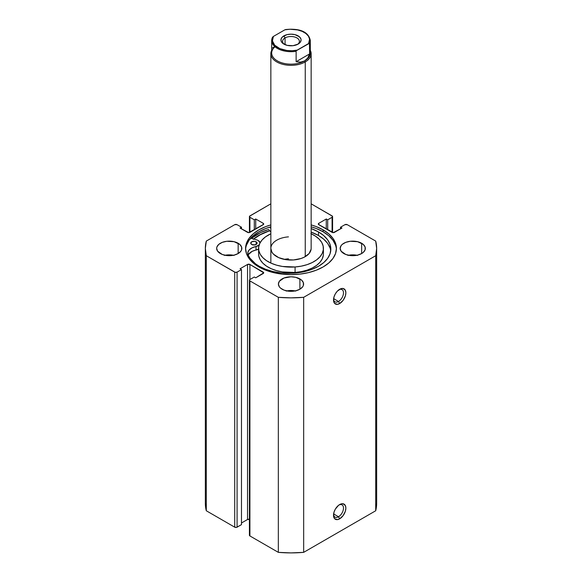 <?xml version="1.0" encoding="UTF-8"?>
<svg xmlns="http://www.w3.org/2000/svg" width="582" height="582" viewBox="0 0 582 582"><rect width="100%" height="100%" fill="white"/><g stroke="black" fill="none" stroke-linecap="round" stroke-linejoin="round"><path stroke-width="0.87" d="M338.498 516.751A7.057 4.074 120 0 0 343.482 508.442A7.057 4.074 120 0 0 339.059 504.943A7.057 4.074 -60 0 1 342.027 504.885A7.057 4.074 -60 0 1 343.111 510.538A7.057 4.074 -60 0 1 338.498 516.751L333.61 513.928L338.498 516.751A7.057 4.074 -60 0 1 334.97 517.1A7.057 4.074 -60 0 1 333.544 514.503A7.057 4.074 120 0 0 338.498 516.751L339.684 518.809L338.498 516.751M339.684 504.55A8.73 5.042 -60 0 1 345.861 508.115A8.73 5.042 -60 0 1 339.684 518.809L343.118 515.63L345.395 511.112L345.861 508.115L345.395 505.656L343.118 503.772L340.892 503.99L338.484 505.38L335.319 509.155L333.981 512.247L333.632 516.569L334.555 518.606L337.327 519.631L339.684 518.809A8.73 5.042 -60 0 1 333.515 515.245A8.73 5.042 -60 0 1 339.684 504.55L339.684 504.55M338.498 301.476A7.057 4.074 120 0 0 343.482 293.161A7.057 4.074 120 0 0 339.059 289.669A7.057 4.074 -60 0 1 342.027 289.603A7.057 4.074 -60 0 1 343.111 295.256A7.057 4.074 -60 0 1 338.498 301.476L333.61 298.653L338.498 301.476A7.057 4.074 -60 0 1 334.97 301.825A7.057 4.074 -60 0 1 333.544 299.221A7.057 4.074 120 0 0 338.498 301.476L339.684 303.528L338.498 301.476M339.684 289.269A8.73 5.042 -60 0 1 345.861 292.833A8.73 5.042 -60 0 1 339.684 303.528L343.118 300.348L345.395 295.838L345.861 292.833L345.395 290.374L343.118 288.49L340.892 288.708L337.327 291.175L335.319 293.881L333.981 296.966L333.632 301.287L334.555 303.324L337.327 304.35L339.684 303.528A8.73 5.042 -60 0 1 333.515 299.963A8.73 5.042 -60 0 1 339.684 289.269L339.684 289.269M323.119 229.861A45.425 26.226 180 0 1 336.425 248.405A45.425 26.226 180 0 1 308.387 272.638A45.425 26.226 180 0 1 258.881 266.956L265.763 270.215L273.613 272.638L282.139 274.129L291 274.639L299.861 274.129L308.387 272.638L316.237 270.215L323.119 266.956L328.772 262.977L332.969 258.444L335.552 253.526L336.425 248.405L335.552 243.291L332.969 238.373L328.772 233.84L323.119 229.861L316.237 226.602L311.152 224.899A45.425 26.226 180 0 1 323.119 229.861L323.119 231.782L323.119 229.861M336.396 249.365A45.425 26.226 0 0 0 323.119 231.782A45.425 26.226 0 0 0 311.152 226.82L316.237 228.522L323.119 231.782L328.772 235.754L332.969 240.293L335.552 245.211M233.447 255.265A12.593 7.275 0 0 0 225.052 255.265M238.154 243.269L238.154 253.548L240.89 251.191L241.603 249.823L241.603 246.986L239.726 244.367L234.073 241.69L226.791 241.275L222.251 242.359L218.781 244.367L216.897 246.986L216.657 248.405A12.593 7.275 180 0 1 224.434 241.69A12.593 7.275 180 0 1 238.154 243.269A12.593 7.275 180 0 1 241.843 248.405A12.593 7.275 180 0 1 234.073 255.127A12.593 7.275 180 0 1 220.345 253.548A12.593 7.275 180 0 1 216.657 248.405L217.617 251.191L222.251 254.458L226.791 255.542L234.073 255.127L238.154 253.548L238.154 243.269M295.198 290.913A12.593 7.275 0 0 0 286.802 290.913M299.905 278.916L299.905 289.203L302.64 286.839L303.353 285.478L303.353 282.641L301.476 280.022L295.823 277.338L291 276.785L284.001 278.014L279.36 281.273L278.407 284.06A12.593 7.275 180 0 1 286.177 277.338A12.593 7.275 180 0 1 299.905 278.916A12.593 7.275 180 0 1 303.593 284.06A12.593 7.275 180 0 1 295.823 290.774A12.593 7.275 180 0 1 282.095 289.203A12.593 7.275 180 0 1 278.407 284.06L279.36 286.839L280.524 288.097L284.001 290.105L288.541 291.189L295.823 290.774L299.905 289.203L299.905 278.916M356.948 255.265A12.593 7.275 0 0 0 348.553 255.265M361.655 243.269L361.655 253.548L363.219 252.45L365.103 249.823L365.103 246.986L363.219 244.367L357.566 241.69L350.291 241.275L345.752 242.359L342.274 244.367L341.11 245.626L340.157 248.405A12.593 7.275 180 0 1 347.927 241.69A12.593 7.275 180 0 1 361.655 243.269A12.593 7.275 180 0 1 365.343 248.405A12.593 7.275 180 0 1 357.566 255.127A12.593 7.275 180 0 1 343.846 253.548A12.593 7.275 180 0 1 340.157 248.405L341.11 251.191L345.752 254.458L350.291 255.542L357.566 255.127L361.655 253.548L361.655 243.269M376.649 503.452L375.703 510.763A85.649 49.448 0 0 0 376.649 503.452L376.649 248.405A85.649 49.448 180 0 0 375.703 241.094L347.287 224.688A1.681 0.968 180 0 0 344.915 224.688L340.521 227.22L341.947 228.049L334.461 232.363A1.681 0.968 180 0 1 332.089 232.363L332.089 217.282L332.089 232.363L318.791 224.688L318.791 223.313L326.269 218.999L327.695 219.821L332.089 217.282A1.681 0.968 180 0 0 332.577 216.599A1.681 0.968 180 0 0 332.089 215.915L311.152 203.824L332.453 216.228L332.089 217.282L327.695 219.821L326.269 218.999L318.791 223.313L318.427 224.376L333.275 232.647L341.947 228.049L340.521 227.22L344.915 224.688L347.287 224.688L375.703 241.094L376.649 248.405L375.703 255.724L303.666 297.315L291 297.853L278.334 297.315L249.911 280.902L249.423 280.218L249.911 279.535L254.305 276.996L255.731 277.818L263.704 272.812L249.911 264.454L247.539 264.454L240.053 268.768L241.479 269.59L237.085 272.129L235.259 272.34L206.297 255.724L205.351 248.405L206.297 241.094L234.713 224.688L237.085 224.688L241.479 227.22L240.053 228.049L248.725 232.647L263.573 224.376L263.21 223.313L255.731 218.999L254.305 219.821L249.911 217.282L249.547 216.228L270.848 203.824L249.911 215.915A1.681 0.968 180 0 0 249.423 216.599L249.423 232.56M270.848 224.899L265.763 226.602L258.881 229.861L253.228 233.84L249.031 238.373L246.448 243.291L245.575 248.405L246.448 253.526L249.031 258.444L253.228 262.977L258.881 266.956A45.425 26.226 180 0 1 245.575 248.405A45.425 26.226 180 0 1 270.848 224.907M376.649 248.405A85.649 49.448 180 0 1 375.703 255.724L375.703 510.763L303.666 552.354L303.666 297.315L375.703 255.724L375.703 510.763L303.666 552.354L291 552.9L278.334 552.354L249.911 535.949L249.547 534.894M249.911 519.493L247.539 519.493L241.479 522.992L247.539 519.493L247.539 264.454L247.539 519.493A1.681 0.968 0 0 1 249.423 519.297M249.423 280.218L249.423 535.265A1.681 0.968 0 0 0 249.911 535.949L249.911 280.902L278.334 297.315L278.334 552.354L249.911 535.949L249.911 280.902A1.681 0.968 180 0 1 249.423 280.218A1.681 0.968 180 0 1 249.911 279.535L249.911 264.454L263.21 272.129L263.21 273.504L255.731 277.818L254.305 276.996L249.911 279.535L249.911 264.454A1.681 0.968 180 0 0 247.539 264.454L240.053 268.768L241.479 269.59L241.479 524.637L237.085 527.176L237.085 272.129L241.479 269.59L241.479 524.637L236.547 527.387L234.713 527.176L206.297 510.763L205.351 503.452A85.649 49.448 0 0 0 206.297 510.763L206.297 255.724L234.713 272.129L234.713 527.176L206.297 510.763L206.297 255.724A85.649 49.448 180 0 1 205.351 248.405A85.649 49.448 180 0 1 206.297 241.094L234.713 224.688A1.681 0.968 180 0 1 237.085 224.688L241.479 227.22L241.479 228.872L241.479 227.22L240.053 228.049L247.539 232.363A1.681 0.968 180 0 0 249.911 232.363L249.911 217.282L254.305 219.821L254.305 229.832L254.305 219.821L255.731 218.999L255.731 229.002L255.731 218.999L263.21 223.313L263.21 224.688L249.911 232.363L249.911 217.282A1.681 0.968 180 0 1 249.423 216.599M357.566 255.403L352.75 254.851L347.927 255.403M295.823 291.051L291 290.498L286.177 291.051M234.073 255.403L229.25 254.851L224.434 255.403M340.521 227.22L340.521 228.872L340.521 227.22M326.269 218.999L326.269 229.002L326.269 218.999M327.695 219.821L327.695 229.832L327.695 219.821M263.21 223.313A1.681 0.968 180 0 1 263.704 224.005A1.681 0.968 180 0 1 263.21 224.688L263.21 223.313M318.791 223.313L318.791 224.688A1.681 0.968 180 0 1 318.296 224.005A1.681 0.968 180 0 1 318.791 223.313M263.21 272.129A1.681 0.968 180 0 1 263.704 272.812A1.681 0.968 180 0 1 263.21 273.504L263.21 272.129M234.713 272.129L234.713 527.176A1.681 0.968 0 0 0 237.085 527.176L237.085 272.129A1.681 0.968 180 0 1 234.713 272.129M246.448 245.211L249.031 240.293L253.228 235.754L258.881 231.782L265.763 228.522L270.848 226.82A45.425 26.226 0 0 0 245.604 249.372M251.206 238.54L260.634 232.531L268.564 229.483L270.848 231.963L268.564 229.483A47.862 27.63 0 0 0 251.46 238.322M253.228 239.326L258.881 235.346L269.706 230.727A45.425 26.226 180 0 0 253.628 238.984M303.666 297.315A85.649 49.448 180 0 1 278.334 297.315L278.334 552.354A85.649 49.448 0 0 0 303.666 552.354L303.666 297.315M297.475 44.443A8.395 4.845 0 0 0 296.645 37.772A8.395 4.845 0 0 0 285.064 37.932L283.878 35.873A10.076 5.82 180 0 1 298.122 35.873A10.076 5.82 180 0 1 298.122 44.101L300.312 42.21L301.076 39.983L300.879 38.849L299.381 36.753L294.856 34.607L291 34.171L287.144 34.607L282.619 36.753L281.121 38.849L281.121 41.118L282.619 43.221L287.144 45.36L292.964 45.694L298.122 44.101A10.076 5.82 180 0 1 283.878 44.101A10.076 5.82 180 0 1 283.878 35.873L285.064 37.932A8.395 4.845 180 0 1 294.216 36.877A8.395 4.845 180 0 1 299.395 41.358A8.395 4.845 180 0 1 297.475 44.443M285.064 44.683L285.064 37.932L285.064 44.683M309.617 50.052A19.315 11.153 180 0 1 304.655 60.899L305.252 61.925A20.152 11.633 0 0 0 310.315 50.372A20.152 11.633 180 0 1 311.152 53.697A20.152 11.633 180 0 1 305.252 61.925L305.252 256.633L305.252 61.925A20.152 11.633 180 0 1 283.288 64.449A20.152 11.633 180 0 1 270.848 53.697A20.152 11.633 180 0 1 271.685 50.372A20.152 11.633 0 0 0 280.684 63.693A20.152 11.633 0 0 0 305.252 61.925L304.655 60.899A19.315 11.153 180 0 1 278.713 61.612A19.315 11.153 180 0 1 274.995 46.771M296.129 51.281A19.315 11.153 180 0 1 271.685 40.536A19.315 11.153 180 0 1 272.383 37.568A19.315 11.153 0 0 0 271.699 40.929A19.315 11.153 0 0 0 296.129 51.281L296.129 61.707L296.129 51.281M272.441 37.343L271.685 40.536L271.685 53.013A19.315 11.153 0 0 0 283.609 63.314A19.315 11.153 0 0 0 304.655 60.899L307.689 58.098L309.617 53.915L296.129 61.707L300.719 62.129L296.129 61.707L309.617 53.915L307.689 58.098L304.655 60.899L300.719 62.129L304.655 60.899A19.315 11.153 0 0 0 310.315 53.013L310.315 40.536A19.315 11.153 180 0 1 309.617 43.497L309.617 53.915L309.464 43.286L296.58 50.561L297.155 50.147L292.04 50.729L286.853 50.481L279.789 48.582L274.682 45.192L272.427 40.893L273.402 36.433L272.383 37.568M310.301 40.143A19.315 11.153 0 0 1 309.617 43.497L308.598 43.541A18.639 10.76 180 0 0 304.182 32.374A18.639 10.76 180 0 0 284.845 29.828L273.402 36.433L284.845 29.828L289.96 29.238L297.649 29.929L302.211 31.384L305.892 33.516L308.416 36.149L309.573 39.081L308.598 43.541L297.155 50.147A18.639 10.76 180 0 1 277.818 47.593A18.639 10.76 180 0 1 273.402 36.433L272.536 37.19M272.383 47.993L274.311 46.88M284.525 44.443A8.395 4.845 180 0 1 282.605 41.358A8.395 4.845 180 0 1 285.064 37.932A8.395 4.845 0 0 0 284.525 44.443M251.664 244.425A3.194 1.841 180 0 1 250.726 243.123A3.194 1.841 180 0 1 252.69 241.421A3.194 1.841 180 0 1 256.167 241.814L256.167 244.425L256.167 241.814L254.53 241.312L251.657 241.821L250.784 243.487L252.144 244.658L255.142 244.826L257.048 243.48L256.167 241.814A3.194 1.841 180 0 1 257.106 243.123A3.194 1.841 180 0 1 255.142 244.826A3.194 1.841 180 0 1 251.664 244.425M254.72 244.906A3.194 1.841 0 0 0 253.112 244.906M260.125 243.007L258.299 240.577A6.213 3.587 180 0 0 256.808 239.944L250.791 238.118L256.808 239.944A6.213 3.587 180 0 1 258.299 240.577A6.213 3.587 180 0 1 260.096 242.767M330.729 250.886A41.977 24.233 -0 0 0 318.492 235.499L318.492 231.934A41.977 24.233 180 0 1 330.838 249.103A41.977 24.233 180 0 1 304.961 271.481A41.977 24.233 180 0 1 259.237 266.265A41.977 24.233 180 0 1 248.158 254.996A12.426 7.173 180 0 1 247.779 253.25A12.426 7.173 180 0 1 256.015 246.499L256.015 250.064A12.426 7.173 0 0 0 248.172 255.032M270.848 228.399L269.706 227.162L270.848 228.399M259.099 245.102A6.213 3.587 180 0 1 256.015 246.499L252.086 247.823L249.242 249.874L247.874 252.377L248.158 254.996L249.904 258.117L255.498 263.806L259.237 266.265L265.61 269.277L272.878 271.503L280.75 272.878L288.941 273.336L297.133 272.856L304.997 271.474L312.25 269.226L318.601 266.207L323.81 262.526L327.673 258.335L330.045 253.781L330.838 249.052L330.016 244.331L327.615 239.784L323.723 235.601L318.492 231.934L311.152 228.566A41.977 24.233 180 0 1 318.492 231.934L318.492 235.499A41.977 24.233 -0 0 0 311.152 232.131L318.492 235.499L323.723 239.166L327.615 243.349L330.016 247.896M259.448 244.753L256.015 246.499L256.015 250.064A6.213 3.587 -0 0 0 258.59 249.052L252.086 251.388L248.361 254.654M255.127 244.986L252.69 244.986M288.461 258.808A20.152 11.633 0 0 0 284.285 259.376M270.848 248.361L271.889 252.093L273.504 254.181L278.654 257.608L285.697 259.63L293.539 259.95A20.152 11.633 180 0 1 270.848 248.405A20.152 11.633 180 0 1 288.461 236.867M310.853 233.615L315.466 236.139L319.147 239.129L321.737 242.476L323.156 246.055L323.33 249.722L322.268 253.337L319.998 256.764L316.623 259.87L312.258 262.533L307.078 264.657L301.272 266.156L295.081 266.971L295.081 272.456A32.41 18.711 0 0 0 323.41 253.89L323.41 248.405A32.41 18.711 180 0 1 295.081 266.971A32.41 18.711 180 0 1 258.59 248.405A32.41 18.711 180 0 1 270.848 233.753L265.377 236.947L262.002 240.053L259.732 243.48L258.67 247.095L258.845 250.762L260.263 254.341L262.853 257.688L266.534 260.678L271.147 263.202L276.53 265.152L282.466 266.461L295.081 266.971L295.081 272.456L301.272 271.641L307.078 270.143L312.258 268.018L316.623 265.356L319.998 262.249L322.268 258.823L323.33 255.207M311.152 233.753A32.41 18.711 180 0 1 323.41 248.405M253.701 239.006A45.345 26.175 180 0 1 269.75 230.77L261.267 234.131L253.701 239.006M258.59 253.81L258.845 256.247L260.263 259.827L262.853 263.173L266.534 266.163L271.147 268.688L276.53 270.637L282.466 271.947L295.081 272.456A32.41 18.711 0 0 1 258.59 253.89L258.59 248.405M277.781 239.624L276.748 240.184M311.152 53.697L311.152 248.405A20.152 11.633 180 0 1 293.539 259.95L300.996 258.51L304.219 257.193L309.035 253.607L311.101 249.227M332.577 216.599L332.577 232.56M205.351 503.452L205.351 248.405M270.848 53.697L270.848 263.064M285.471 29.573C296.02 28.46 308.242 29.806 310.315 40.536"/></g></svg>
